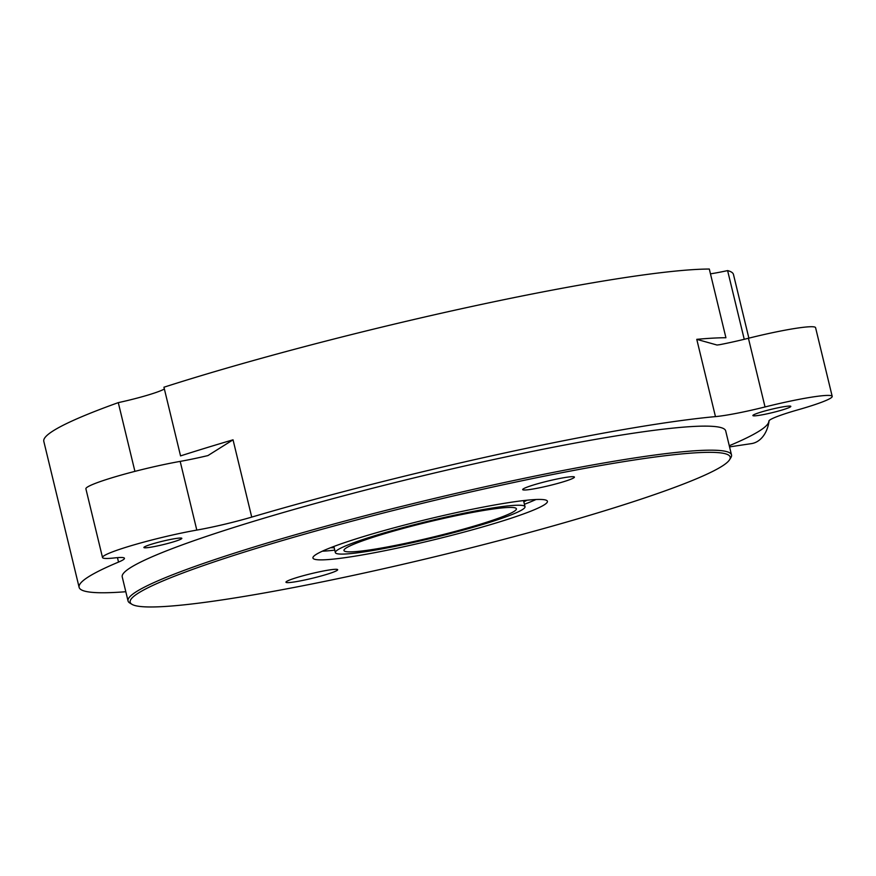 <?xml version="1.0" encoding="UTF-8"?>
<svg xmlns="http://www.w3.org/2000/svg" width="876" height="876" viewBox="0 0 876 876"><rect width="100%" height="100%" fill="white"/><g stroke="black" fill="none" stroke-linecap="round" stroke-linejoin="round"><path stroke-width="1.31" d="M729.555 446.891L751.389 443.628A31.93 22.524 -98.5 0 0 759.514 439.993A31.93 22.524 -98.5 0 0 769.117 420.633M394.09 530.068A97.564 8.672 -13.6 0 1 525.009 506.711A97.564 8.672 -13.6 0 1 466.284 529.246A97.564 8.672 -13.6 0 1 335.355 552.592A97.564 8.672 -13.6 0 1 394.09 530.068M462.999 529.279A88.695 7.884 -13.6 0 1 343.972 550.511A88.695 7.884 -13.6 0 1 397.365 530.024A88.695 7.884 -13.6 0 1 516.391 508.792A88.695 7.884 -13.6 0 1 462.999 529.279M345.637 542.288A120.625 10.72 166.4 0 0 312.94 558.012A120.625 10.72 166.4 0 0 387.553 550.161A120.625 10.72 166.4 0 0 514.727 517.015A120.625 10.72 166.4 0 0 547.423 501.291A120.625 10.72 166.4 0 0 472.821 509.153A120.625 10.72 166.4 0 0 345.637 542.288M322.313 551.201A120.625 10.72 166.4 0 0 334.763 550.139M729.27 445.731A354.78 31.536 166.4 0 0 768.865 421.17A53.217 4.73 -13.6 0 1 783.308 414.337A53.217 4.73 -13.6 0 1 798.102 409.782A62.087 5.519 166.4 0 0 815.37 404.46A62.087 5.519 166.4 0 0 832.2 396.368A62.087 5.519 166.4 0 0 765.033 406.957A53.217 4.73 -13.6 0 1 715.462 416.615A354.78 31.536 166.4 0 0 251.73 517.103A53.217 4.73 -13.6 0 1 196.804 530.09A62.087 5.519 166.4 0 0 134.05 544.85A62.087 5.519 166.4 0 0 102.514 557.519A62.087 5.519 166.4 0 0 114.329 557.946A53.217 4.73 -13.6 0 1 124.458 558.297A53.217 4.73 -13.6 0 1 118.534 562.085A354.78 31.536 166.4 0 0 79.114 587.314A354.78 31.536 166.4 0 0 125.805 591.727M744.228 339.297A354.78 31.536 -13.6 0 1 744.239 339.297L727.606 270.596A39.026 3.471 -13.6 0 1 710.469 273.838M134.422 471.496A354.78 31.536 -13.6 0 1 134.904 471.321L118.282 402.631A39.026 3.471 -13.6 0 0 154.888 392.864A39.026 3.471 -13.6 0 0 164.37 388.977M646.521 497.316A308.659 27.441 166.4 0 0 729.566 459.747A308.659 27.441 166.4 0 0 551.65 474.704A308.659 27.441 166.4 0 0 213.843 561.998A308.659 27.441 166.4 0 0 131.947 604.32A308.659 27.441 166.4 0 0 333.69 579.529A308.659 27.441 166.4 0 0 646.521 497.316M131.947 604.32L129.823 603.038A310.433 27.594 -13.6 0 1 128.038 600.936A310.433 27.594 -13.6 0 1 212.189 560.465A310.433 27.594 -13.6 0 1 539.485 475.175A310.433 27.594 -13.6 0 1 731.504 454.94A310.433 27.594 -13.6 0 1 730.88 457.622L729.566 459.747M567.199 480.563A26.608 2.365 -13.6 0 1 539.145 487.866A26.608 2.365 -13.6 0 1 522.687 489.607A26.608 2.365 -13.6 0 1 529.903 486.136A26.608 2.365 -13.6 0 1 557.957 478.822A26.608 2.365 -13.6 0 1 574.415 477.091A26.608 2.365 -13.6 0 1 567.199 480.563M330.471 573.167A26.608 2.365 -13.6 0 1 302.417 580.481A26.608 2.365 -13.6 0 1 285.959 582.212A26.608 2.365 -13.6 0 1 293.164 578.74A26.608 2.365 -13.6 0 1 321.218 571.437A26.608 2.365 -13.6 0 1 337.676 569.696A26.608 2.365 -13.6 0 1 330.471 573.167M731.504 454.94L725.689 430.893A310.433 27.594 166.4 0 0 533.67 451.129A310.433 27.594 166.4 0 0 206.375 536.419A310.433 27.594 166.4 0 0 122.224 576.89L128.038 600.936M149.183 544.971A19.513 1.73 166.4 0 0 143.894 547.511A19.513 1.73 166.4 0 0 155.961 546.241A19.513 1.73 166.4 0 0 176.536 540.875A19.513 1.73 166.4 0 0 181.825 538.335A19.513 1.73 166.4 0 0 169.747 539.605A19.513 1.73 166.4 0 0 149.183 544.971M758.178 413.012A19.513 1.73 166.4 0 0 752.889 415.553A19.513 1.73 166.4 0 0 764.956 414.282A19.513 1.73 166.4 0 0 785.531 408.917A19.513 1.73 166.4 0 0 790.82 406.376A19.513 1.73 166.4 0 0 778.753 407.647A19.513 1.73 166.4 0 0 758.178 413.012M334.161 547.686A106.434 9.461 -13.6 0 1 330.602 547.719M527.002 500.207A106.434 9.461 -13.6 0 1 523.826 501.795M832.2 396.368L815.578 327.668A62.087 5.519 166.4 0 0 748.422 338.267A53.217 4.73 166.4 0 1 719.689 344.684L717.028 345.035L696.77 339.34A354.78 31.536 -13.6 0 1 725.919 337.731L709.308 269.041A354.78 31.536 -13.6 0 0 163.943 387.214L180.555 455.903A354.78 31.536 -13.6 0 1 233.038 439.818L207.941 455.575A53.217 4.73 166.4 0 1 180.182 461.389A62.087 5.519 166.4 0 0 117.428 476.15A62.087 5.519 166.4 0 0 85.892 488.83L102.514 557.519M79.114 587.314L43.8 441.34A354.78 31.536 -13.6 0 1 118.282 402.631M727.606 270.596A354.78 31.536 -13.6 0 1 733.475 274.495L748.87 338.147M524.417 504.258A120.625 10.72 166.4 0 0 535.981 499.517M715.462 416.615L696.77 339.34M233.038 439.818L251.73 517.103M118.534 562.085L117.461 557.64M196.804 530.09L180.182 461.389M748.422 338.267L765.033 406.957M523.53 500.579L525.009 506.711M333.876 546.471L335.355 552.592"/></g></svg>
